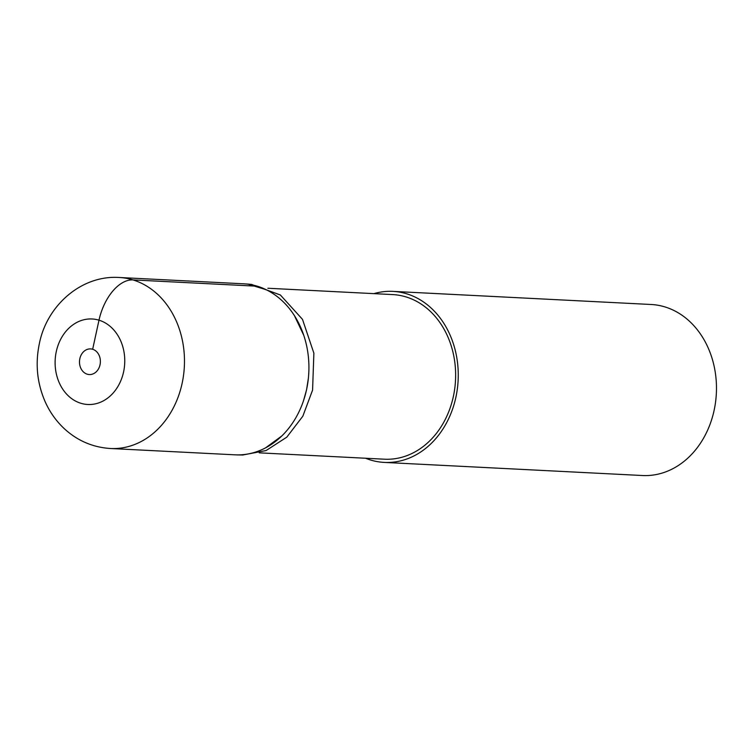 <?xml version="1.0" encoding="UTF-8"?>
<svg xmlns="http://www.w3.org/2000/svg" width="753" height="753" viewBox="0 0 753 753"><rect width="100%" height="100%" fill="white"/><g stroke="black" fill="none" stroke-linecap="round" stroke-linejoin="round"><path stroke-width="1.13" d="M79.846 358.654A12.839 10.438 -87.1 0 0 89.287 374.552A12.839 10.438 -87.1 0 0 100.027 364.81A12.839 10.438 -87.1 0 0 90.586 348.903A12.839 10.438 -87.1 0 0 79.846 358.654M110.484 448.506L234.927 454.821A85.616 69.615 -87.1 0 0 306.527 389.819A85.616 69.615 -87.1 0 0 243.605 283.806L119.162 277.481A85.616 69.615 92.9 0 1 182.085 383.503A85.616 69.615 92.9 0 1 110.484 448.506C92.817 447.367 77.399 440.74 64.25 428.636C56.183 421.059 49.839 412.145 45.227 401.886C37.085 383.221 35.127 363.803 39.363 343.622C46.761 305.69 81.277 274.958 119.162 277.481M384.256 462.408L642.469 475.519A85.616 69.615 -87.1 0 0 714.079 410.517A85.616 69.615 -87.1 0 0 651.157 304.494L392.934 291.383A85.616 69.615 92.9 0 1 455.857 397.405A85.616 69.615 92.9 0 1 384.256 462.408A85.616 69.615 92.9 0 1 365.553 458.238M373.912 293.632A85.616 69.615 92.9 0 1 392.934 291.383M259.277 452.845L384.416 459.198A82.406 67.008 -87.1 0 0 453.334 396.633A82.406 67.008 -87.1 0 0 392.774 294.592L267.852 288.248M251.756 284.502L280.351 294.978L302.49 319.357L313.879 353.195L312.58 390.082L302.838 416.193L286.78 437.173L266.091 450.548L243.087 454.934M248.161 284.22L266.298 289.754M294.376 315.545L303.798 335.405M308.363 378.345L306.556 389.828L303.45 400.907M281.876 435.902L265.545 447.875M92.657 349.27L98.991 320.185A42.808 24.416 -73 0 1 132.942 279.909L257.385 286.225M56.306 351.472A42.808 34.807 92.9 0 1 98.991 320.185A42.808 34.807 92.9 0 1 123.567 371.982A42.808 34.807 92.9 0 1 80.872 403.279A42.808 34.807 92.9 0 1 56.306 351.472M251.756 284.436L245.553 283.909M243.097 455.019L236.866 454.916"/></g></svg>
